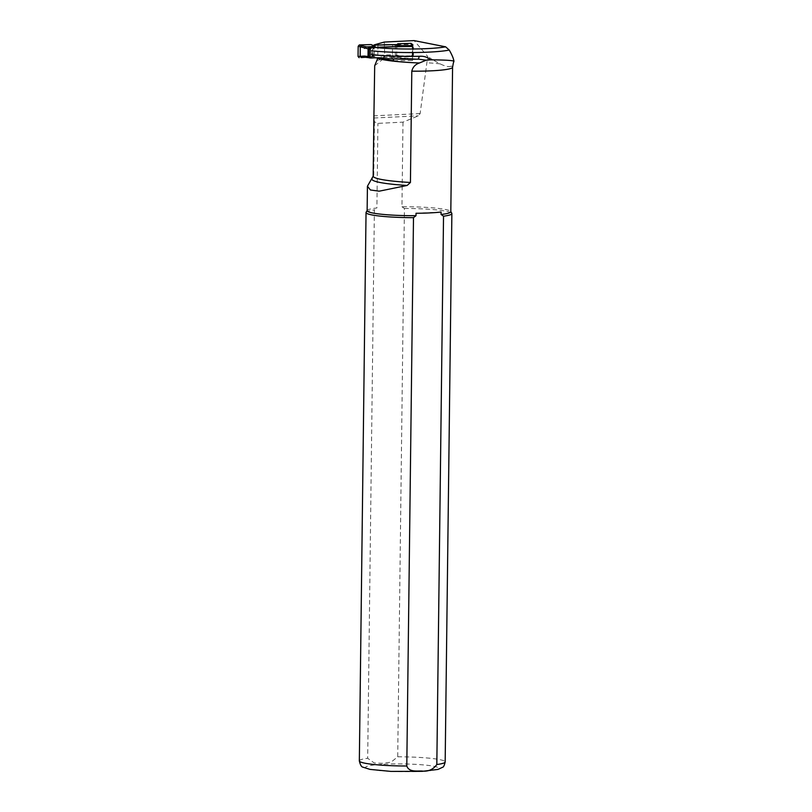 <?xml version="1.0" encoding="UTF-8"?>
<svg xmlns="http://www.w3.org/2000/svg" width="812" height="812" viewBox="0 0 812 812"><rect width="100%" height="100%" fill="white"/><g stroke="black" fill="none" stroke-linecap="round" stroke-linejoin="round"><path stroke-width="0.61" stroke-dasharray="4.06 3.04" d="M393.12 58.931L391.638 57.581L389.415 57.053A98.709 10.505 0.7 0 0 374.291 57.693A46.781 4.973 0.7 0 0 375.164 57.784A97.643 10.383 0.7 0 1 411.339 56.779L412.364 56.586M396.946 44.609A128.753 13.702 -179.3 0 1 412.415 44.447M420.139 113.578L373.916 115.842L373.916 118.014L374.444 121.79L377.925 123.373L402.985 122.145L418.363 115.832L420.139 113.578L427.721 56.434L414.1 40.6M374.697 65.721L383.497 58.697L377.184 60.453M384.269 42.062L384.776 56.251L383.497 58.697M374.413 47.451L371.561 50.821L371.51 54.658L374.291 57.693M377.935 45.117L377.813 55.358L374.17 55.074L378.24 55.338C380.442 55.46 381.741 56.688 382.127 59.043M377.813 55.358A128.753 13.702 -179.3 0 1 378.24 55.338A63.945 6.8 -179.3 0 1 375.509 54.708C376.636 54.292 377.367 55.46 377.712 58.21L384.776 56.251M374.444 121.79L373.784 175.25L372.15 178.549M427.366 59.489A42.275 4.496 -179.3 0 1 432.766 59.855L440.195 63.894C445.585 66.523 449.269 67.254 451.259 66.076L453.218 63.458M367.136 210.714A41.848 4.456 -179.3 0 1 367.217 210.44A41.848 4.456 -179.3 0 1 376.89 207.973L377.925 123.373M402.985 122.145L401.95 206.745A41.848 4.456 -179.3 0 1 450.741 211.455A41.848 4.456 -179.3 0 1 450.812 211.729M432.766 59.855L427.721 56.434M401.95 206.745L404.417 208.471L397.718 756.804L391.059 762.174L382.625 763.31L374.271 763.006L367.684 758.276L374.383 209.943L376.89 207.973M404.417 208.471A42.914 4.567 -179.3 0 1 451.787 213.312M366.121 212.267A42.914 4.567 -179.3 0 1 374.383 209.943M441.089 212.044L416.028 213.272M374.17 55.074L374.291 45.178M412.77 44.437L412.597 58.525A128.753 13.702 0.7 0 0 390.379 58.819M393.779 60.768A98.709 10.505 -179.3 0 1 412.557 60.494L412.597 58.525M412.557 60.494L412.729 46.416M412.526 46.426L413.521 47.675L412.953 47.806L412.851 55.49L413.43 55.358L411.339 56.779L412.851 55.49M412.953 47.806L411.461 46.538M372.921 45.482L371.175 44.579M371.033 56.891L372.393 55.784L375.012 56.607L365.359 57.276M375.012 56.607L365.319 57.266M373.885 45.969L372.069 45.452L371.937 55.926M372.393 55.784L374.068 55.419A129.402 13.763 -179.3 0 1 392.429 54.861L392.561 44.619M374.2 45.178L374.068 55.419M396.794 44.69L396.662 55.175L396.104 55.054L399.575 55.866L392.429 54.861M399.372 55.866L411.339 55.855L412.019 56.617M368.871 57.703L369.795 57.906M411.796 46.233L413.521 47.675L413.43 55.358L412.628 55.135L411.319 56.424M412.212 44.031L412.628 55.135L411.339 55.855M412.638 54.587L411.359 55.855M412.76 45.452L412.638 54.729M397.657 56.069L410.943 56.109M412.344 44.609L412.212 54.82M412.638 54.749L411.359 56.018M418.322 59.144A63.945 6.8 -179.3 0 1 389.415 57.053M373.175 176.143A59.662 6.344 -179.3 0 1 373.784 175.25M440.195 63.894A41.848 4.456 0.7 0 0 426.523 62.768M452.578 67.213A41.848 4.456 0.7 0 0 451.259 66.076M397.718 756.804A42.914 4.567 -179.3 0 1 445.169 761.93M384.005 764.224A36.479 3.877 -179.3 0 1 438.653 768.253A36.479 3.877 -179.3 0 1 383.863 770.943A36.479 3.877 -179.3 0 1 384.005 764.224M359.34 760.885A42.914 4.567 -179.3 0 1 367.684 758.276M373.916 118.014L418.363 115.832M371.734 45.208L373.388 45.726M373.246 56.728L371.602 56.211M372.972 45.472L372.85 55.713M399.088 55.937L397.038 55.429M395.434 44.782L395.302 55.023M390.054 57.073L419.692 59.174M374.647 46.274L372.19 45.502M399.575 55.866L396.439 55.094"/><path stroke-width="1.22" d="M370.252 49.116L371.5 47.756L369.927 47.664L368.912 49.045L370.252 49.116L370.15 56.799L371.378 57.997A97.643 10.383 0.7 0 1 375.164 57.784A46.781 4.973 0.7 0 0 418.322 59.144L426.239 60.189L430.563 59.834C427.589 57.134 423.854 55.947 419.337 56.282A49.999 5.319 -179.3 0 1 371.51 54.658M412.415 44.447A128.753 13.702 -179.3 0 1 412.77 44.437L412.729 46.416A98.709 10.505 0.7 0 0 374.413 47.451A46.781 4.973 -179.3 0 0 445.626 46.822L414.1 40.6L384.269 42.062L374.291 44.843L377.935 45.117A128.753 13.702 -179.3 0 1 396.946 44.609M410.436 182.477A59.662 6.344 -179.3 0 1 373.175 176.143L367.43 186.232L370.404 189.978L379.163 191.185L407.147 185.451L410.436 182.477L411.796 71.172C412.78 67.102 415.308 64.371 419.408 62.991A59.662 6.344 -179.3 0 1 377.712 58.342L374.697 65.721L373.916 115.842M371.561 50.821A49.999 5.319 0.7 0 0 449.249 50.06C451.898 54.607 453.461 58.322 453.949 61.194C452.233 60.382 444.438 59.936 430.563 59.834M382.016 58.342L382.127 59.043A59.682 6.354 0.7 0 0 393.779 60.768L393.12 58.931M419.408 62.991L426.239 60.189M418.322 59.144L419.337 56.282M449.249 50.06L445.626 46.822M453.218 63.458L453.949 61.194M411.796 71.172A41.848 4.456 0.7 0 0 452.578 67.213L450.812 211.729A41.848 4.456 -179.3 0 1 441.058 214.469L441.089 212.044A41.848 4.456 0.7 0 1 416.028 213.272L415.998 215.698A41.848 4.456 -179.3 0 1 367.136 210.714L367.43 186.232M450.822 211.597L451.787 213.312A42.914 4.567 -179.3 0 1 451.868 213.597A42.914 4.567 -179.3 0 1 443.525 216.195L441.058 214.469M415.998 215.698L413.491 217.667L406.792 766C408.974 772.293 416.8 770.842 421.804 771.024C428.097 771.776 433.1 769.614 436.826 764.528L443.525 216.195M413.491 217.667A42.914 4.567 -179.3 0 1 366.039 212.541A42.914 4.567 -179.3 0 1 366.121 212.267L367.136 210.572M390.379 58.819A128.753 13.702 0.7 0 0 382.127 59.043M371.5 47.756A97.643 10.383 -179.3 0 1 411.461 46.538L412.526 46.426M369.927 47.664L369.227 47.482L368.11 48.821L368.912 49.045L368.821 56.718L369.521 57.885L371.094 57.987M364.517 48.375L365.501 47.025L375.144 46.365L371.175 44.579L359.32 44.934L358.173 46.264L368.11 48.821L368.019 56.505L368.932 57.713M369.227 47.482L361.381 45.726L360.284 47.045L360.173 56.332L361.238 57.55L365.319 57.266M365.359 57.276L361.238 57.55M370.15 56.799L364.426 56.058L365.248 57.256L368.77 57.682M358.173 46.264L358.051 56.485L359.158 57.693M396.226 44.812L399.23 44.934L399.504 45.624L392.561 44.619A129.402 13.763 0.7 0 0 374.2 45.178L372.921 45.482M399.504 45.624L411.481 45.614L411.095 43.351L412.638 44.883L411.501 44.183M399.23 44.934L397.809 43.767L411.095 43.351M397.169 44.427L397.809 43.767M412.638 46.416L411.481 45.614L412.476 46.416M406.792 766A42.914 4.567 -179.3 0 1 359.34 760.885C360.295 765.005 361.543 767.117 363.076 767.198L370.008 769.39L390.887 771.4L422.22 771.339L438.033 769.411L442.56 767.279C443.474 767.269 444.337 765.483 445.169 761.93A42.914 4.567 -179.3 0 1 436.826 764.528M407.147 185.451A60.91 6.476 -179.3 0 1 372.15 178.549M364.426 56.058L358.051 56.485M361.381 45.726L359.32 44.934M412.141 46.375L411.451 46.182M375.144 46.365L373.885 45.969M373.175 176.143L373.977 110.615M453.329 63.143L452.578 67.213M445.169 761.93L451.868 213.597M359.34 760.885L366.039 212.541M371.267 58.007L369.704 57.916M369.501 57.885L368.8 57.682M368.871 57.703L365.248 57.256"/></g></svg>
